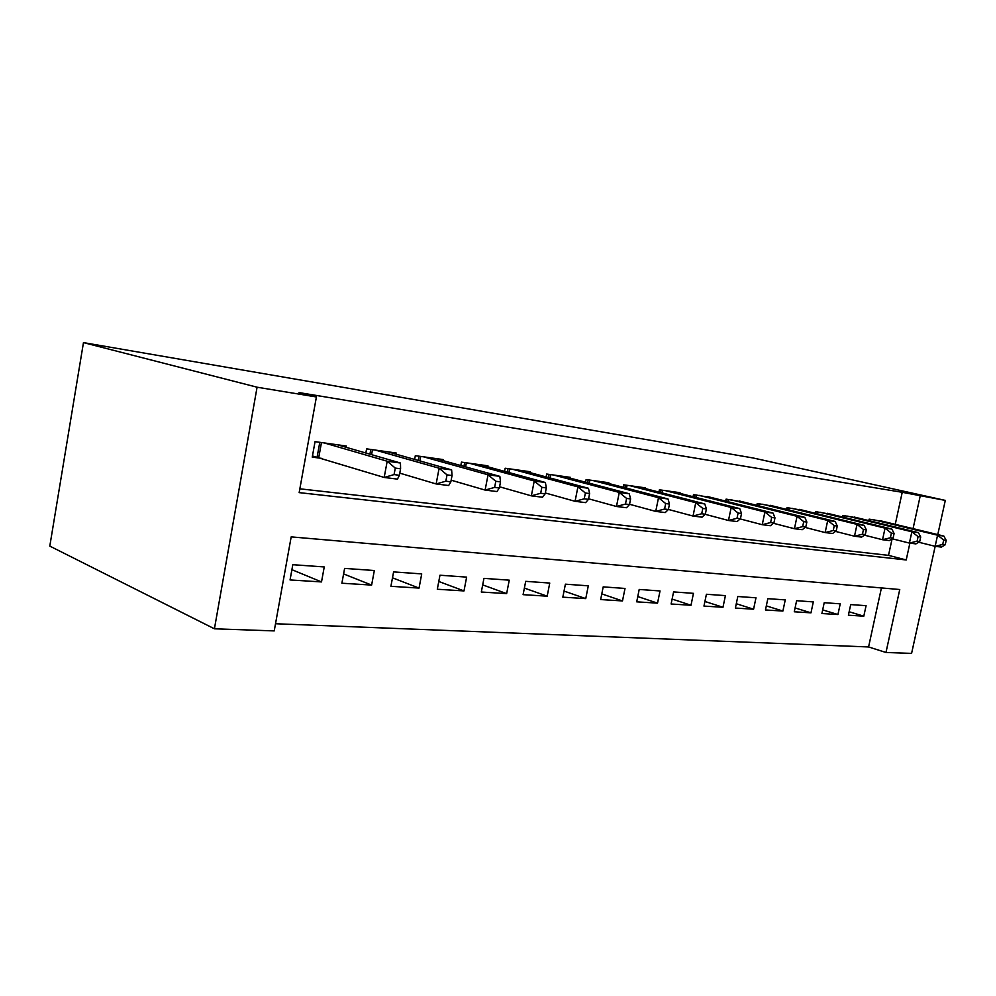 <?xml version="1.0" encoding="UTF-8"?>
<svg xmlns="http://www.w3.org/2000/svg" width="996" height="996" viewBox="0 0 996 996"><rect width="100%" height="100%" fill="white"/><g stroke="black" fill="none" stroke-linecap="round" stroke-linejoin="round"><path stroke-width="1.49" d="M935.182 546.306L911.589 653.388L885.967 652.48L899.749 589.52L291.181 536.881L274.224 630.904L214.426 628.8L49.8 546.107L83.465 342.612L753.088 457.973L945.304 500.403L902.227 492.298L299.024 392.586L316.404 396.968L299.161 492.622L906.211 559.964L909.883 543.144M275.519 623.745L868.574 646.952L885.967 652.48M346.098 447.304L346.334 446.021L315.047 441.651L312.246 457.127L321.484 458.347M395.96 454.151L396.171 452.993L366.603 448.86L365.843 453.006M443.108 460.638L443.307 459.592L415.332 455.67L414.635 459.43M487.779 466.8L487.965 465.829L461.459 462.119L460.812 465.543M530.158 472.639L530.32 471.755L505.171 468.232L504.574 471.369M570.409 478.205L570.571 477.383L546.667 474.046L546.107 476.922M608.693 483.496L608.842 482.736L586.109 479.562L585.586 482.213M645.159 488.538L645.296 487.841L623.633 484.803L623.147 487.268M679.919 493.344L680.056 492.696L659.402 489.808L658.929 492.086M713.099 497.95L693.502 494.576L693.067 496.705M744.809 502.345L726.084 499.133L725.673 501.125M775.137 506.541L757.221 503.49L756.823 505.346M804.17 510.575L787.014 507.649L786.641 509.404M831.996 514.434L815.55 511.645L815.189 513.289M858.677 518.144L842.902 515.467L842.566 517.024M849.152 611.768L863.806 616.175L848.405 615.204L850.696 604.584L866.084 605.68L863.806 616.175M822.671 609.901L837.935 614.532L821.899 613.524L824.215 602.692L840.238 603.837L837.935 614.532M795.082 607.934L810.981 612.839L794.273 611.781L796.613 600.713L813.309 601.908L810.981 612.839M766.322 605.879L782.893 611.058L765.463 609.963L767.841 598.658L785.259 599.903L782.893 611.058M736.293 603.725L753.586 609.216L735.384 608.058L737.799 596.504L755.976 597.812L753.586 609.216M704.919 601.46L722.984 607.274L703.96 606.078L706.413 594.263L725.412 595.62L722.984 607.274M672.113 599.069L691 605.257L671.105 603.999L673.582 591.923L693.453 593.342L691 605.257M637.776 596.554L657.534 603.153L636.705 601.833L639.208 589.458L660.024 590.952L657.534 603.153M601.796 593.89L622.488 600.937L600.663 599.555L603.19 586.881L625.015 588.449L622.488 600.937M564.035 591.064L585.748 598.608L562.827 597.164L565.404 584.179L588.3 585.822L585.748 598.608M524.394 588.076L547.178 596.181L523.099 594.662L525.701 581.34L549.755 583.058L547.178 596.181M482.687 584.889L506.64 593.616L481.317 592.022L483.944 578.365L509.255 580.17L506.64 593.616M438.775 581.477L463.987 590.927L437.306 589.246L439.971 575.215L466.638 577.12L463.987 590.927M392.486 577.829L419.042 588.088L390.905 586.308L393.594 571.903L421.719 573.908L419.042 588.088M343.595 573.92L371.62 585.088L341.889 583.22L344.616 568.392L374.334 570.521L371.62 585.088M868.574 646.952L881.423 587.939M324.248 566.936L292.812 564.695L290.048 579.946L321.509 581.925L324.248 566.936M299.846 488.812L888.507 555.357L892.117 538.774L909.398 543.081L911.875 531.764L847.571 516.127M895.255 524.344L902.227 492.298M884.299 521.692L869.147 519.14L868.836 520.609M316.404 396.968L257.08 387.207L83.465 342.612M257.08 387.207L214.426 628.8M937.771 534.591L945.304 500.403M913.058 528.639L920.142 496.269M888.507 555.357L906.211 559.964M291.903 569.675L321.509 581.925M945.216 544.762L946.2 540.33L943.698 540.006L942.714 544.439L945.216 544.762L941.407 547.09L935.132 546.306L937.585 535.213L873.629 519.763M943.698 540.006L937.585 535.213L943.835 536.06L879.978 520.659M942.714 544.439L935.132 546.306L918.623 542.21M946.2 540.33L943.835 536.06M918.1 536.645L917.104 541.177L919.719 541.513L920.715 536.993L918.1 536.645L911.875 531.764L918.412 532.636L854.182 517.049M919.719 541.513L915.934 543.903L909.398 543.081L917.104 541.177M920.715 536.993L918.412 532.636M893.101 538.126L894.109 533.495L891.383 533.146L890.374 537.778L893.101 538.126L889.366 540.579L882.543 539.732L885.058 528.154L820.418 512.33M891.383 533.146L885.058 528.154L891.868 529.075L827.315 513.289M890.374 537.778L882.543 539.732L864.453 535.176M894.109 533.495L891.868 529.075M865.3 534.591L866.321 529.86L863.47 529.486L862.449 534.217L865.3 534.591L861.615 537.118L854.493 536.221L857.033 524.394L792.094 508.358M863.47 529.486L857.033 524.394L864.155 525.34L799.29 509.367M862.449 534.217L854.493 536.221L835.507 531.403M866.321 529.86L864.155 525.34M836.229 530.88L837.263 526.05L834.287 525.651L833.241 530.507L836.229 530.88L832.606 533.495L825.149 532.561L827.726 520.447L762.525 504.225M834.287 525.651L827.726 520.447L835.183 521.456L770.033 505.283M833.241 530.507L825.149 532.561L805.216 527.444M837.263 526.05L835.183 521.456M805.789 527.009L806.847 522.053L803.722 521.643L802.676 526.61L805.789 527.009L802.241 529.698L794.435 528.727L797.049 516.326L731.624 499.905M803.722 521.643L797.049 516.326L804.855 517.372L739.48 501.013M802.676 526.61L794.435 528.727L773.481 523.298M806.847 522.053L804.855 517.372M773.904 522.95L774.975 517.883L771.701 517.447L770.63 522.539L773.904 522.95L770.443 525.726L762.251 524.705L764.903 512.006L699.317 495.386M771.701 517.447L764.903 512.006L773.083 513.102L707.534 496.543M770.63 522.539L762.251 524.705L740.177 518.928M774.975 517.883L773.083 513.102M740.451 518.692L741.534 513.488L738.098 513.04L737.015 518.256L740.451 518.692L737.077 521.555L728.487 520.485L731.188 507.474L665.477 490.655M738.098 513.04L731.188 507.474L739.767 508.62L674.093 491.862M737.015 518.256L728.487 520.485L705.205 514.322M741.534 513.488L739.767 508.62M705.317 514.222L706.413 508.894L702.803 508.421L701.707 513.762L705.317 514.222L702.056 517.173L693.029 516.053L695.756 502.706L630.02 485.699M702.803 508.421L695.756 502.706L704.782 503.926L639.046 486.957M701.707 513.762L693.029 516.053L668.391 509.442M706.413 508.894L704.782 503.926M668.378 509.516L669.486 504.051L665.689 503.553L664.569 509.031L668.378 509.516L665.241 512.579L655.729 511.396L658.505 497.701L592.807 480.495M665.689 503.553L658.505 497.701L668.005 498.971L602.281 481.815M664.569 509.031L655.729 511.396L629.534 504.275M669.486 504.051L668.005 498.971M629.472 504.561L630.605 498.946L626.596 498.423L625.476 504.051L629.472 504.561L626.484 507.736L616.474 506.478L619.275 492.422L553.714 475.03M626.596 498.423L619.275 492.422L629.285 493.767L563.674 476.424M625.476 504.051L616.474 506.478L588.574 498.797M630.605 498.946L629.285 493.767M588.462 499.345L589.607 493.568L585.374 493.02L584.229 498.809L588.462 499.345L585.623 502.631L575.066 501.312L577.917 486.87L512.591 469.278M585.374 493.02L577.917 486.87L588.474 488.289L523.074 470.747M584.229 498.809L575.066 501.312L545.322 492.97M589.607 493.568L588.474 488.289M545.148 493.829L546.318 487.891L541.849 487.305L540.691 493.257L545.148 493.829L542.509 497.241L531.354 495.846L534.242 480.993L469.278 463.215M541.849 487.305L534.242 480.993L545.385 482.487L480.321 464.759M540.691 493.257L531.354 495.846L499.594 486.795M546.318 487.891L545.385 482.487M499.357 488.003L500.527 481.89L495.809 481.28L494.626 487.405L499.357 488.003L496.917 491.551L485.114 490.069L488.052 474.781L423.586 456.828M495.809 481.28L488.052 474.781L499.843 476.374L435.24 458.459M494.626 487.405L485.114 490.069L451.163 480.197M500.527 481.89L499.843 476.374M450.852 481.827L452.047 475.54L447.03 474.88L445.835 481.193L450.852 481.827L448.661 485.513L436.148 483.956L439.112 468.207L375.33 450.08M447.03 474.88L439.112 468.207L451.624 469.888L387.643 451.798M445.835 481.193L436.148 483.956L399.782 473.137M452.047 475.54L451.624 469.888M399.384 475.279L400.591 468.792L395.275 468.095L394.067 474.594L399.384 475.279L397.466 479.126L384.182 477.458L387.195 461.223L324.285 442.934M395.275 468.095L387.195 461.223L400.467 463.016L337.32 444.764M394.067 474.594L384.182 477.458L312.458 455.969M400.591 468.792L400.467 463.016M870.741 519.364L870.392 520.983M869.209 519.153L868.898 520.622M844.67 515.716L844.297 517.447M843.126 515.505L842.79 517.073M817.492 511.919L817.106 513.762M815.936 511.695L815.587 513.388M789.168 507.96L788.745 509.927M787.587 507.736L787.214 509.541M759.587 503.814L759.151 505.931M758.006 503.603L757.595 505.545M728.686 499.494L728.213 501.76M727.08 499.27L726.657 501.374M696.366 494.975L695.868 497.415M694.747 494.751L694.287 497.016M662.527 490.244L661.991 492.883M660.908 490.02L660.41 492.472M627.069 485.289L626.496 488.14M625.426 485.052L624.903 487.729M589.856 480.084L589.246 483.185M588.213 479.848L587.64 482.761M550.776 474.619L550.116 477.993M549.12 474.382L548.497 477.557M509.666 468.867L508.944 472.565M507.997 468.63L507.325 472.116M466.365 462.816L465.593 466.875M464.696 462.58L463.962 466.427M420.71 456.429L419.864 460.911M419.03 456.193L418.233 460.451M372.479 449.682L371.57 454.662M370.798 449.445L369.927 454.188M321.471 442.548L318.757 457.513M319.791 442.311L317.114 457.077"/></g></svg>
